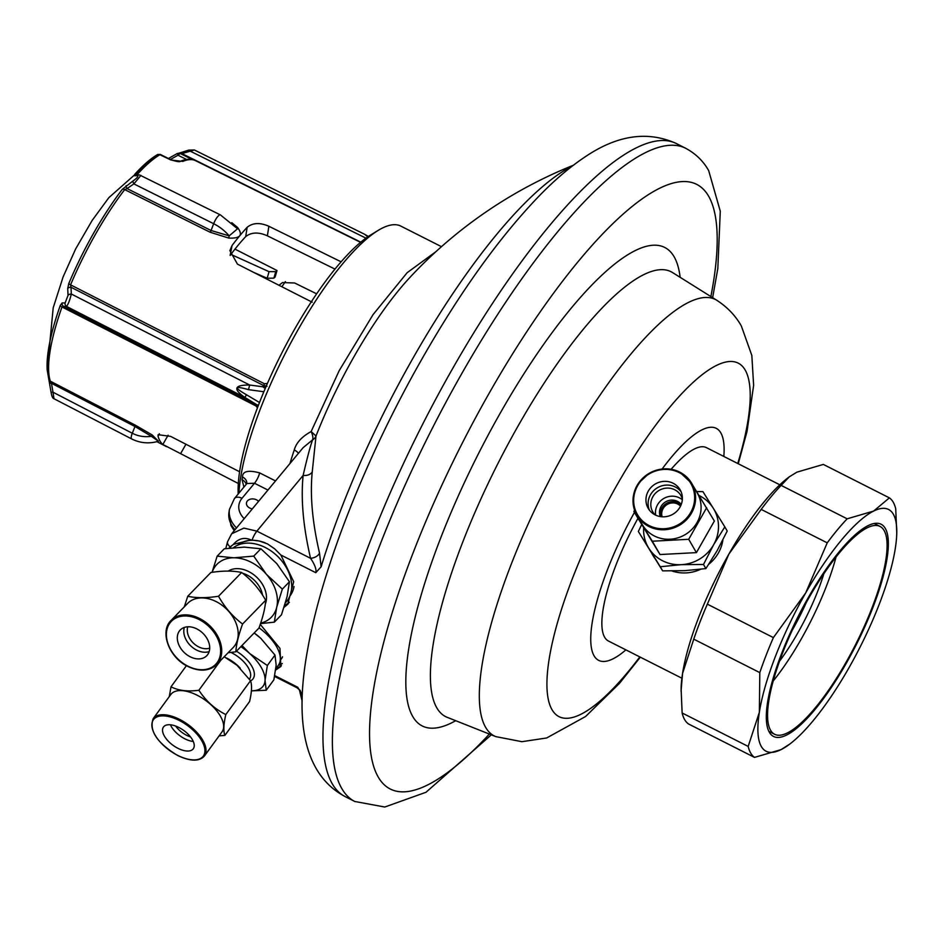 <?xml version="1.0" encoding="UTF-8"?>
<svg xmlns="http://www.w3.org/2000/svg" width="944" height="944" viewBox="0 0 944 944"><rect width="100%" height="100%" fill="white"/><g stroke="black" fill="none" stroke-linecap="round" stroke-linejoin="round"><path stroke-width="1.42" d="M634.415 512.462A130.083 35.306 -63.1 0 0 594.106 655.844A130.083 35.306 116.9 0 0 625.896 649.873M723.824 456.448A130.083 35.306 116.9 0 0 720.803 432.848A130.083 35.306 -63.1 0 0 662.122 469.003M806.365 602.366A89.621 24.32 -63.1 0 1 792.37 630.014M823.888 573.645A91.214 24.756 -63.1 0 1 779.579 661.142M836.089 556.866A113.009 30.668 -63.1 0 1 773.289 680.907M779.815 484.791L706.419 447.633A108.395 29.417 116.9 0 0 671.137 469.262M637.884 518.445A108.395 29.417 116.9 0 0 604.667 637.271A108.395 29.417 -63.1 0 0 608.491 641.059L681.887 678.217M789.939 743.955L781.007 749.642L754.527 757.395A146.344 39.707 -63.1 0 1 748.179 746.421L759.365 712.236A135.499 36.769 116.9 0 0 781.007 749.642A135.499 36.769 -63.1 0 0 789.939 743.955A135.499 36.769 -63.1 0 0 848.975 667.762A135.499 36.769 -63.1 0 0 895.29 548.464A135.499 36.769 116.9 0 0 896.765 532.971A135.499 36.769 116.9 0 0 873.648 511.058L889.378 497.866A146.344 39.707 -63.1 0 1 895.726 508.84L896.765 532.971M847.169 518.811A146.344 39.707 -63.1 0 0 827.227 542.847L805.68 592.938L773.396 637.601A146.344 39.707 -63.1 0 0 759.802 672.612L759.365 712.236A135.499 36.769 -63.1 0 1 805.68 592.938A135.499 36.769 -63.1 0 1 873.648 511.058L847.169 518.811L781.125 485.381L789.302 476.814L796.854 472.177L823.333 464.424L889.378 497.866M885.26 528.369A118.968 32.285 -63.1 0 1 851.323 654.157A118.968 32.285 -63.1 0 1 773.596 736.485A118.968 32.285 -63.1 0 1 769.395 732.332A118.968 32.285 -63.1 0 1 803.332 606.544A118.968 32.285 -63.1 0 1 881.071 524.215A118.968 32.285 -63.1 0 1 885.26 528.369M748.179 746.421L682.134 712.98L681.108 688.849A135.499 36.769 -63.1 0 1 682.571 673.355L693.757 639.171A146.344 39.707 -63.1 0 1 707.351 604.16L728.886 554.069L761.183 509.406A146.344 39.707 -63.1 0 1 781.125 485.381M681.061 691.22L682.571 673.355A135.499 36.769 -63.1 0 1 728.886 554.069A135.499 36.769 -63.1 0 1 787.921 477.865L789.302 476.814M682.134 712.98A146.344 39.707 116.9 0 0 688.483 723.954L754.527 757.395M759.802 672.612L693.757 639.171M773.396 637.601L707.351 604.16M827.227 542.847L761.183 509.406M770.587 730.243A116.525 31.624 116.9 0 0 774.694 734.314A116.525 31.624 116.9 0 0 850.839 653.661A116.525 31.624 116.9 0 0 884.068 530.457A116.525 31.624 116.9 0 0 879.961 526.386A116.525 31.624 116.9 0 0 803.828 607.039A116.525 31.624 116.9 0 0 770.587 730.243M251.045 539.944C244.425 536.947 238.537 538.422 233.38 544.381L251.045 539.944L259.234 541.006L267.4 543.85L274.621 548.794L280.875 555.013L293.702 581.752L287.696 604.337L284.038 607.311M274.751 675.633L297.726 687.256L301.219 693.144A318.423 86.411 116.9 0 0 302.151 699.823M297.726 687.256L296.994 687.763L274.598 676.423M278.279 665.367A40.651 20.166 -143.9 0 0 282.256 663.526M275.825 669.072L281.395 665.626M260.249 624.35L279.967 648.398L280.864 666.476L275.695 670.028M572.442 165.943A318.423 86.411 116.9 0 0 321.113 566.801L315.768 572.678L280.875 555.013M228.92 548.169L233.38 544.381M275.518 480.921L259.635 472.885C248.237 469.864 242.525 471.221 242.49 476.968A168.02 45.595 116.9 0 0 242.278 478.348A168.02 45.595 116.9 0 0 242.065 479.717L243.918 487.104M238.95 493.075A168.02 45.595 -63.1 0 1 240.649 477.522A168.02 45.595 -63.1 0 1 378.013 230.489A168.02 45.595 -63.1 0 1 400.811 226.088L441.473 246.667M238.195 493.995A159.89 43.389 -63.1 0 1 239.835 470.136A159.89 43.389 -63.1 0 1 370.555 235.044L378.013 230.489M298.398 453.368A8.673 3.965 18.5 0 0 294.257 449.958C296.263 442.76 301.879 436.624 311.131 431.561L316.004 436.01L312.252 471.847C309.915 495.234 312.346 522.339 319.544 553.172L321.113 566.801M435.975 251.611L407.135 272.71L373.033 314.659L339.203 370.638L311.131 431.561M242.065 479.717A8.673 6.455 -171.5 0 1 246.183 484.378M242.49 476.968A8.673 6.325 -170.6 0 1 246.714 483.54L254.502 483.245A8.673 2.348 -63.1 0 0 259.635 472.885M258.573 501.347A6.773 4.991 8.9 0 0 256.567 499.86A6.773 4.991 8.9 0 0 246.467 502.904A6.773 4.991 8.9 0 0 249.771 508.049A6.773 4.991 8.9 0 0 252.319 508.875M573.327 165.259A455.279 455.279 0 0 0 409.967 277.371A173.389 47.058 -63.1 0 0 316.004 436.01A8.673 7.906 -172.6 0 1 312.594 439.857C310.316 446.075 307.166 457.934 303.13 475.422C300.747 499.258 303.225 526.882 310.564 558.305L256.886 531.142L243.894 528.097L231.622 533.808L303.142 447.645L312.594 439.857A8.673 3.634 63.8 0 0 311.142 431.55M252.154 540.015A8.673 2.348 -63.1 0 1 256.886 531.142L303.13 475.422A8.673 5.853 -175.7 0 0 312.252 471.847M301.219 693.144L300.298 690.784M319.544 553.172A8.673 5.593 165.8 0 1 310.564 558.305C314.918 564.795 316.653 569.586 315.768 572.678M231.445 545.774A40.651 29.535 -135.8 0 0 229.935 548.039M289.383 602.319A40.651 29.535 44.2 0 1 284.71 605.163M278.987 285.277L282.504 282.563L294.67 282.999L316.606 293.808M285.383 281.583L281.89 286.752M53.997 398.734L52.994 392.208L132.29 433.249A8.13 2.218 -62.6 0 0 131.688 438.948L53.997 398.734C52.687 398.392 51.708 396.22 51.059 392.232L47.2 370.048A132.054 35.837 -63.1 0 1 47.2 370.048A132.054 35.837 -63.1 0 1 60.286 305.431L62.127 302.941L65.112 302.965L68.039 295.413L67.72 288.534A3.257 2.183 -0.4 0 1 71.012 287.259L70.576 284.852A133.47 36.226 -63.1 0 1 124.691 189.602L210.134 232.236L228.731 238.065C240.354 238.631 243.281 235.103 237.534 227.457L231.799 222.69M267.4 383.441L264.485 383.795L70.576 284.852A3.257 0.791 22.8 0 1 68.782 283.554A132.054 35.837 -63.1 0 1 122.319 189.307L133.116 180.87C137.128 178.05 138.556 176.316 137.411 175.69L134.39 175.737L134.791 174.286A3.257 2.23 42.3 0 1 137.293 174.416A133.47 36.226 -63.1 0 1 160.091 154.604L157.53 154.58A132.054 35.837 -63.1 0 0 155.748 155.666A132.054 35.837 -63.1 0 0 134.791 174.286M312.216 302.198L237.463 264.131L229.876 250.62L232.059 245.487A134.579 36.521 -63.1 0 1 247.163 227.292C252.791 222.725 260.025 222.383 268.875 226.277L341.067 261.795M182.817 161.412A3.257 2.985 -113 0 0 180.422 161.318C185.862 158.863 190.912 158.639 195.538 160.669A133.659 36.273 116.9 0 0 182.817 161.412L170.876 159.984L160.362 154.946M158.45 441.273L152.267 435.007L135.24 425.13L50.303 381.164A133.47 36.226 -63.1 0 1 61.985 306.977L63.567 306.422L256.048 404.622L257.983 406.404L255.989 404.221L244.885 397.436C232.731 388.975 234.336 384.845 249.7 385.034L71.307 294.021L71.012 287.259L263.494 385.471L266.314 385.931M238.313 483.493L162.84 444.471A134.579 36.521 -63.1 0 1 158.026 436.163L158.132 434.7L170.593 436.364L239.587 471.764M60.286 305.431A3.257 1.345 19.5 0 0 61.985 306.977L255.895 405.908L257.464 407.773M49.513 383.087L48.734 378.839M67.72 288.534L68.782 283.554M234.973 249.122L276.993 270.515A120.667 32.745 -63.1 0 1 275.117 277.029L273.866 278.138A117.965 32.013 116.9 0 0 275.754 271.624L276.993 270.515M275.754 271.624L269.04 271.66L230.891 254.408M152.267 435.007L151.359 436.305L134.968 426.511L51.46 383.288L52.994 392.208L51.059 392.232L49.501 383.134L51.46 383.288L50.303 381.164A3.257 3.021 -17.7 0 1 48.852 379.476M62.127 302.941A3.257 3.103 87.1 0 0 63.567 306.422L66.493 306.422C68.192 304.416 69.797 300.286 71.307 294.021A3.257 2.171 -4.7 0 0 68.039 295.413M122.319 189.307A3.257 1.782 37.5 0 1 124.691 189.602L127.062 188.576L211.078 230.501L229.18 235.87L237.546 228.767M126.177 185.638A3.257 1.381 53.7 0 0 127.062 188.576L133.871 183.891L140.939 175.383M134.39 175.737A3.257 3.103 -93.6 0 1 136.207 174.97L139.464 174.923A3.257 3.056 -88.3 0 0 137.411 175.69M137.989 175.419L137.293 174.416L138.272 174.911M237.534 227.457A2.171 1.05 -47.6 0 1 236.625 227.646M228.731 238.065L229.18 235.87A31.707 19.623 39.7 0 0 213.663 223.704L133.871 183.891A3.257 1.381 57.3 0 1 133.116 180.87M232.059 245.487L230.135 255.458M230.596 254.809A120.714 32.757 -63.1 0 1 245.7 236.614L247.163 227.292M334.943 269.075L267.376 235.823C258.55 231.905 251.328 232.165 245.7 236.614M255.895 405.908A2.171 0.602 117 0 0 256.048 404.622L258.479 405.106M266.975 386.297L262.774 386.757L263.494 385.471A2.171 0.602 -63 0 0 264.485 383.795M259.494 402.51L246.478 394.769C233.64 387.335 234.301 385.636 248.473 389.648L249.7 385.034L262.774 386.757L265.229 388.48M248.473 389.648L263.848 391.748M273.866 278.138L267.14 278.244L253.771 272.427M365.93 238.148L189.992 151.04A3.257 1.18 -106.3 0 0 188.753 150.084L194.393 149.99L181.944 153.601L360.773 242.148M188.753 150.096L180.54 152.716A3.257 1.274 -109.1 0 0 180.54 152.716A3.257 1.274 -109.1 0 1 181.944 153.601L180.198 153.494L192.47 159.607M177.425 153.542L180.198 153.494L178.263 154.851L177.33 153.494M180.54 152.716L177.295 153.624M178.263 154.851L177.212 153.671M170.876 159.984A3.257 0.909 -63.5 0 1 171.301 159.914L160.362 154.45L157.648 154.509A2.714 2.313 -119.2 0 1 157.766 154.45M367.759 236.861L364.691 234.313L194.393 149.99M158.391 441.19L151.359 436.305A31.707 30.055 -30.1 0 1 132.29 433.249L134.968 426.511A2.171 0.59 -62.6 0 0 135.24 425.13M280.238 660.399L281.454 658.723A36.58 18.148 -143.9 0 0 282.527 656.812M240.236 668.187A22.762 11.293 -143.9 0 0 227.516 658.499A22.762 11.293 36.1 0 0 226.418 657.968M251.399 690.807A37.937 18.821 -143.9 0 0 265.052 680.447L265.075 680.058A37.937 18.821 -143.9 0 0 249.865 653.673L249.358 653.213A37.937 18.821 -143.9 0 0 240.862 646.664M265.075 680.058L267.353 665.508L249.865 653.673M249.358 653.213L241.983 645.507M251.387 690.878L266.243 690.253L265.052 680.447M266.243 690.253L273.878 679.798L276.167 665.048L274.987 655.053L260.709 638.238L254.16 632.987M267.353 665.508L274.987 655.053M259.246 636.964A37.937 18.821 -143.9 0 0 258.951 636.716A37.937 18.821 -143.9 0 0 254.172 632.976M275.86 668.682L278.397 665.225A37.937 18.821 -143.9 0 0 259.045 627.807M228.708 659.313A23.211 11.517 36.1 0 1 237.994 666.11M175.631 726.042A16.26 8.071 36.1 0 0 186.582 735.282A16.26 8.071 -143.9 0 0 190.499 736.898M219.091 735.895L224.884 735.376L249.582 701.534C251.836 691.94 252.142 685.002 250.514 680.718L237.015 665.26A31.707 15.729 -143.9 0 0 237.015 665.26A31.707 15.729 -143.9 0 0 229.675 659.915M237.038 665.296L224.212 656.764M204.411 756.002L222.029 731.871A31.707 15.729 -143.9 0 0 197.225 695.268A31.707 15.729 -143.9 0 0 170.817 694.489L153.199 718.62C148.928 730.656 157.082 742.952 177.649 755.495C190.393 761.489 199.314 761.666 204.411 756.002A31.707 15.729 -143.9 0 0 179.608 719.399A31.707 15.729 -143.9 0 0 153.199 718.62M224.884 735.376C223.256 731.093 223.563 724.154 225.817 714.561C214.902 709.121 205.922 701.026 198.877 690.265C187.644 691.775 178.357 690.619 171.006 686.807L169.283 696.578M220.719 660.352L198.877 690.265M250.514 680.718L225.817 714.561M186.416 665.685L171.006 686.807M178.853 727.458A18.455 9.157 -143.9 0 0 163.477 726.998A18.455 9.157 -143.9 0 0 177.92 748.309A18.455 9.157 -143.9 0 0 193.296 748.769A18.455 9.157 -143.9 0 0 178.853 727.458M170.427 724.791A18.455 9.157 -143.9 0 0 184.859 738.81A18.455 9.157 36.1 0 0 193.284 741.477M289.832 596.136A36.58 26.585 -135.8 0 0 293.714 588.029A36.58 26.585 -135.8 0 0 294.021 586.543M265.264 542.871A36.58 26.585 -135.8 0 0 237.534 545.266M212.117 572.324A37.937 27.577 44.2 0 1 233.534 557.786L217.167 556.134L212.046 572.335M260.662 623.134A37.937 27.577 -135.8 0 0 276.639 607.558L276.769 607.039A37.937 27.577 -135.8 0 0 266.633 574.542L266.184 574.023A37.937 27.577 -135.8 0 0 234.124 557.786L233.534 557.786M276.769 607.039L282.327 589.115L266.633 574.542M266.184 574.023L253.735 556.11L234.124 557.786M260.497 623.642L274.338 622.143L276.639 607.558M217.167 556.134L224.306 548.794L244.213 547.107L260.874 548.771L253.735 556.11M274.338 622.143L281.477 614.804L287.094 596.62L289.454 581.775L276.793 563.603L260.874 548.771M282.327 589.115L289.454 581.775M285.442 602.744L285.607 602.579A37.937 27.577 -135.8 0 0 265.323 547.52A37.937 27.577 44.2 0 0 233.487 547.662M187.785 626.804A16.26 11.812 44.2 0 0 198.594 646.841A16.26 11.812 -135.8 0 0 209.71 648.127M228.094 652.764L235.847 651.808L258.963 628.043C263.022 616.916 265.252 607.653 265.677 600.254C259.482 589.139 251.458 579.876 241.629 572.489C233.192 570.624 222.937 570.636 210.866 572.501L187.75 596.266L184.292 606.85M188.116 666.358A31.707 23.045 -135.8 0 0 216.624 664.552L233.109 647.608A31.707 23.045 -135.8 0 0 216.164 601.599A31.707 23.045 -135.8 0 0 187.655 603.393L171.171 620.338C159.312 631.217 168.917 657.626 187.891 666.464C199.668 671.916 209.249 671.278 216.624 664.552A31.707 23.045 -135.8 0 0 199.68 618.544A31.707 23.045 -135.8 0 0 171.171 620.338M235.847 651.808C236.271 644.41 238.513 635.147 242.573 624.019C232.743 616.633 224.719 607.37 218.524 596.254C206.453 598.118 196.199 598.13 187.75 596.266M241.629 572.489L218.524 596.254M265.677 600.254L242.573 624.019M196.871 628.928A18.455 13.417 -135.8 0 0 180.269 629.978A18.455 13.417 -135.8 0 0 190.145 656.764A18.455 13.417 -135.8 0 0 206.736 655.726A18.455 13.417 -135.8 0 0 196.871 628.928M184.34 627.441A18.455 13.417 -135.8 0 0 196.635 650.097A18.455 13.417 44.2 0 0 209.155 651.584M680.518 506.161A10.844 10.278 -30.1 0 0 662.157 516.781M641.566 524.805L638.345 531.472L648.941 548.452A37.937 35.955 -30.1 0 0 680.99 564.689L681.686 564.654A37.937 35.955 -30.1 0 0 713.463 545.054L713.794 544.452A37.937 35.955 -30.1 0 0 713.511 508.615L713.168 508.061A37.937 35.955 -30.1 0 0 699.115 495.529M648.587 547.898A37.937 35.955 149.9 0 1 643.643 528.18M713.794 544.452L724.839 526.905L713.511 508.615M713.168 508.061L702.926 491.635L696.637 491.529M681.686 564.654L703.504 564.465L713.463 545.054M648.941 548.452L660.257 566.742L680.99 564.689M638.345 531.472L662.641 570.86L684.801 570.66L705.888 568.583L717.098 550.741L727.222 531.024L724.839 526.905M660.257 566.742L662.641 570.86M703.504 564.465L705.888 568.583M672.045 570.99A37.937 35.955 -30.1 0 0 700.649 569.267M708.85 564.158A37.937 35.955 -30.1 0 0 722.903 539.885M654.853 558.388A37.937 35.955 149.9 0 1 652.977 555.485L651.938 553.703M681.108 504.828A12.189 11.552 -30.1 0 0 678.335 502.845A12.189 11.552 149.9 0 0 665.119 504.297A12.189 11.552 149.9 0 0 660.706 516.639M681.249 504.462A12.189 11.552 -30.1 0 0 677.462 501.347A12.189 11.552 149.9 0 0 663.644 503.305A12.189 11.552 149.9 0 0 660.316 516.58M682.323 499.754A16.26 15.411 -30.1 0 0 679.444 497.866A16.26 15.411 149.9 0 0 662.299 499.447A16.26 15.411 149.9 0 0 655.702 515.164M682.37 499.034A16.26 15.411 -30.1 0 0 680.919 495.576A16.26 15.411 -30.1 0 0 674.771 489.783A16.26 15.411 149.9 0 0 655.584 493.11A16.26 15.411 149.9 0 0 652.776 511.86A16.26 15.411 149.9 0 0 655.053 514.834M634.557 510.138L633.884 511.542L660.033 554.541L696.412 552.618L714.36 521.029L693.722 486.844M660.033 554.541L652.316 541.219L688.707 539.295L706.655 507.707M696.412 552.618L688.707 539.295M679.704 472.094C669.532 467.339 659.337 467.752 649.118 473.322L638.38 483.34C631.76 493.948 631.253 504.568 636.858 515.188A31.707 30.055 -30.1 0 0 648.858 526.481A31.707 30.055 -30.1 0 0 686.264 519.991A31.707 30.055 -30.1 0 0 691.74 483.422L679.704 472.094A31.707 30.055 -30.1 0 0 642.298 478.655A31.707 30.055 -30.1 0 0 636.858 515.188L642.357 524.687A31.707 30.055 -30.1 0 0 654.357 535.98A31.707 30.055 -30.1 0 0 691.763 529.49A31.707 30.055 -30.1 0 0 697.238 492.921L691.74 483.422A31.707 30.055 -30.1 0 0 679.739 472.13M689.58 480.225L687.692 478.018M633.884 511.542L652.316 541.219M673.155 483.257A18.455 17.499 -30.1 0 0 651.372 487.045A18.455 17.499 -30.1 0 0 648.186 508.32A18.455 17.499 -30.1 0 0 655.171 514.905A18.455 17.499 -30.1 0 0 676.954 511.117A18.455 17.499 -30.1 0 0 680.14 489.83A18.455 17.499 -30.1 0 0 673.155 483.257M681.096 491.777A18.455 17.499 149.9 0 0 675.314 486.998A18.455 17.499 -30.1 0 0 666.617 485.086A18.455 17.499 -30.1 0 0 650.805 494.231A18.455 17.499 -30.1 0 0 649.389 510.126M345.48 796.76A366.119 99.356 116.9 0 1 452.365 369.045A366.119 99.356 -63.1 0 1 676.223 143.476C647.702 130.65 617.411 135.063 585.327 156.716C569.916 166.982 554.34 180.245 538.599 196.541C499.034 237.782 460.023 292.144 421.59 359.605C365.847 457.451 321.538 569.267 307.437 650.593C294.445 721.676 303.98 775.083 345.48 796.76L354.791 801.48A366.119 99.356 116.9 0 1 341.881 788.665A366.119 99.356 116.9 0 1 461.675 373.765A366.119 99.356 -63.1 0 1 685.533 148.196C695.586 153.565 703.315 161.046 708.696 170.652L720.272 211.185L717.829 268.497L712.637 297.667M710.867 296.558A339.014 92.005 116.9 0 0 708.519 196.01A339.014 92.005 116.9 0 0 489.275 393.023A339.014 92.005 116.9 0 0 378.343 777.219A339.014 92.005 116.9 0 0 489.358 734.066M455.692 720.697A268.273 72.806 -63.1 0 1 412.788 716.579A268.273 72.806 -63.1 0 1 500.568 412.552A268.273 72.806 -63.1 0 1 674.063 256.65A268.273 72.806 -63.1 0 1 680.152 277.335M436.86 707.917A249.381 67.673 -63.1 0 1 509.453 441.544A249.381 67.673 -63.1 0 1 672.399 272.474L716.72 300.227A244.638 66.387 116.9 0 0 556.877 466.088A244.638 66.387 116.9 0 0 485.664 727.387A244.638 66.387 116.9 0 0 495.789 736.615L447.185 717.322A249.381 67.673 -63.1 0 1 436.86 707.917M737.748 463.492A198.228 53.796 116.9 0 0 745.123 369.942A198.228 53.796 116.9 0 0 616.928 485.133A198.228 53.796 116.9 0 0 552.075 709.782A198.228 53.796 116.9 0 0 639.82 656.918M230.194 546.847A8.673 5.121 -165.1 0 1 227.551 541.738L225.769 548.582M289.973 463.516A168.02 45.595 -63.1 0 1 294.257 449.958M235.009 529.737A32.521 23.966 -171.1 0 1 228.979 512.297L230.914 525.383L234.206 530.693M267.943 490.054L254.502 483.245L241.994 498.302A23.848 17.57 -171.1 0 0 244.213 518.645M236.507 527.92A32.521 23.966 -171.1 0 1 229.439 509.406L228.979 512.297M246.467 484.036L234.407 498.562A8.673 5.369 39.7 0 1 241.994 498.302M230.112 546.93A40.651 29.535 -135.8 0 0 229.085 548.145M288.274 603.688A40.651 29.535 44.2 0 1 284.215 606.756M65.112 302.965A3.257 3.056 92.4 0 0 66.493 306.422L244.885 397.436L246.478 394.769M210.134 232.236A2.171 0.602 116.5 0 0 211.078 230.501L213.663 223.704A8.13 2.254 -63.5 0 1 220.424 214.902L139.464 174.923M162.84 444.471L168.103 435.208M159.371 433.803L158.026 436.163M268.875 226.277L267.376 235.823M185.944 444.235L180.599 453.651M267.14 278.244A112.56 30.55 116.9 0 0 269.04 271.66M170.404 159.465L177.979 155.229L186.593 159.489M190.794 158.745A3.257 0.873 116.3 0 0 190.11 159.3M230.973 652.457A22.762 11.293 36.1 0 1 231.681 652.8A22.762 11.293 -143.9 0 1 249.487 679.078L249.44 679.149M250.561 680.848A25.476 12.638 -143.9 0 0 236.437 651.207M179.171 720.425A30.892 15.328 -143.9 0 0 151.866 724.449A30.892 15.328 -143.9 0 0 177.602 755.33A30.892 15.328 -143.9 0 0 204.919 751.318A30.892 15.328 -143.9 0 0 179.171 720.425M242.573 573.22A22.762 16.544 44.2 0 1 246.974 574.979A22.762 16.544 -135.8 0 1 262.538 595.086M265.311 604.054A25.476 18.514 -135.8 0 0 248.768 571.604A25.476 18.514 44.2 0 0 228.247 571.096M199.137 619.559A30.892 22.455 -135.8 0 0 166.982 629.424A30.892 22.455 -135.8 0 0 187.868 666.145A30.892 22.455 -135.8 0 0 220.035 656.281A30.892 22.455 -135.8 0 0 199.137 619.559M679.208 472.602A30.892 29.276 -30.1 0 0 637.637 485.653A30.892 29.276 -30.1 0 0 649.118 525.56A30.892 29.276 -30.1 0 0 690.689 512.509A30.892 29.276 -30.1 0 0 679.208 472.602M491.305 734.845L426.004 792.264L384.774 807.026L354.791 801.48M676.223 143.476L685.533 148.196M495.789 736.615L521.914 741.689L546.647 737.984L585.575 716.508L619.429 683.421L640.327 657.177M738.255 463.752L747.058 431.302L753.631 385.317L751.825 355.404L741.311 325.916C735.494 315.638 727.305 307.083 716.72 300.227M768.888 731.376L774.694 734.314M874.168 523.448L879.961 526.386M234.407 498.562L229.439 509.406M299.342 689.521A455.279 455.279 0 0 0 302.127 700.944M231.622 533.808L227.551 541.738M300.251 690.501L296.994 687.763M195.538 160.669L360.549 242.337M156.916 441.686L166.522 446.654M157.613 154.533L108.902 197.603L92.17 220.4L75.638 248.956L63.106 276.911L53.194 307.827L47.2 370.06M220.424 214.902L237.569 228.802M177.319 153.494L168.433 158.486M180.41 161.318C179.926 162.12 176.894 161.648 171.301 159.914M368.361 236.448L364.691 234.313M131.688 438.948C140.125 443.149 148.963 443.94 158.214 441.32"/></g></svg>
